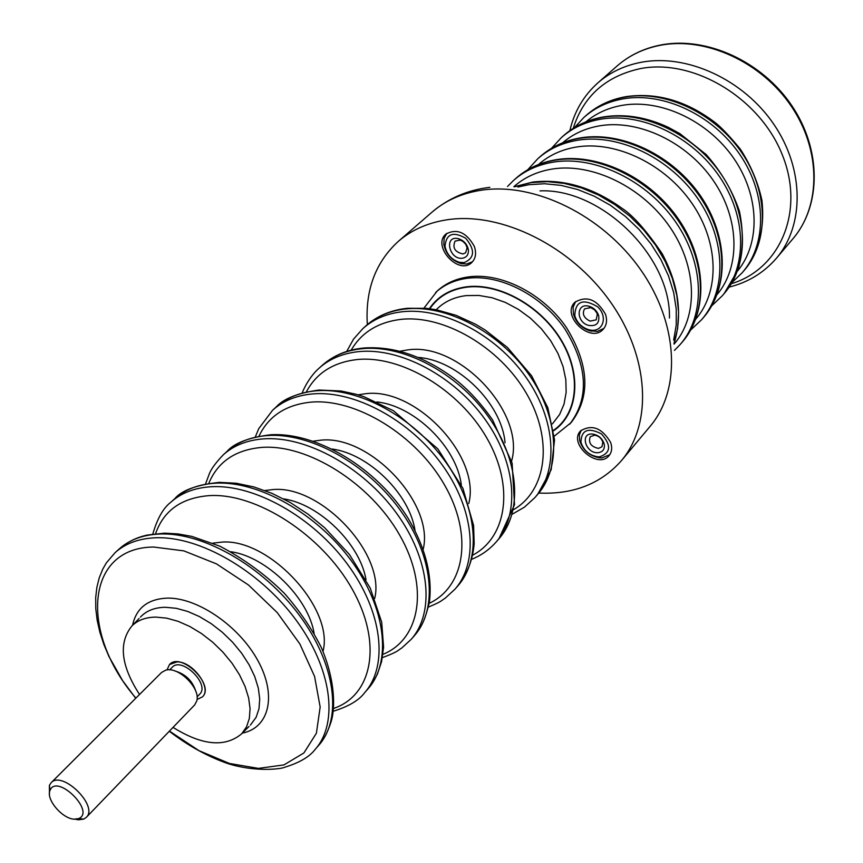<?xml version="1.0" encoding="UTF-8"?>
<svg xmlns="http://www.w3.org/2000/svg" width="863" height="863" viewBox="0 0 863 863"><rect width="100%" height="100%" fill="white"/><g stroke="black" fill="none" stroke-linecap="round" stroke-linejoin="round"><path stroke-width="1.29" d="M538.814 493.053C573.388 494.607 600.928 483.809 621.436 460.637C652.73 423.819 649.515 356.84 610.109 301.467C570.907 246.02 501.532 211.834 447.94 219.655C428.296 222.535 411.748 229.785 398.285 241.403C375.481 262.32 365.168 290.044 367.336 324.596M474.316 246.365C466.462 232.374 457.034 228.242 446.02 233.981C431.478 245.793 458.706 275.826 471.813 262.471C475.75 258.458 476.581 253.086 474.316 246.365M605.459 314.218C596.926 299.31 586.743 295.329 574.887 302.287C560.713 315.631 590.659 344.024 603.269 329.181C606.678 325.232 607.412 320.249 605.459 314.218M610.637 442.449C601.91 427.843 591.878 424.013 580.529 430.939C567.994 443.862 598.091 469.85 609.095 455.578C611.889 452.072 612.396 447.692 610.637 442.449M554.273 436.16L571.112 422.622C590.885 396.624 589.289 364.866 566.311 327.357C543.377 293.992 502.126 272.73 469.494 276.764C456.559 278.393 445.793 283.15 437.174 291.047L423.938 308.123M176.937 661.899L169.493 664.542L166.98 669.968L169.493 664.542C180.96 651.403 215.351 685.2 202.417 696.883C212.341 688.253 192.729 661.231 176.937 661.899M197.044 699.505L202.417 696.883L197.044 699.505M173.021 727.38C202.244 745.567 225.157 747.682 241.748 733.723L246.538 726.862L249.353 718.415L250.065 708.631L248.62 697.843L245.049 686.409L239.45 674.715L232.018 663.194L222.999 652.234L212.719 642.234L201.532 633.561L189.838 626.506L178.069 621.306L166.624 618.145L155.89 617.099C145.804 617.218 137.832 620.141 131.974 625.88C118.307 642.708 120.831 665.578 139.526 694.467M169.601 669.882L172.201 667.282C181.759 656.312 210.432 684.488 199.633 694.23L197.088 696.873M174.865 670.95C185.599 674.057 192.622 680.95 195.923 691.63M49.45 794.025L49.407 785.362L51.068 782.806L161.554 672.482L165.599 670.227C178.166 665.988 200.82 688.243 196.796 700.885L194.628 704.974L86.278 817.39L83.754 819.095L78.49 819.807L75.081 819.214M51.068 782.806C62.114 769.958 98.932 806.118 86.278 817.39M74.294 819.181C62.309 818.858 45.717 799.246 50.011 790.422C56.656 773.054 95.922 811.63 78.684 818.577L74.294 819.181M472.557 261.716L466.764 264.002L461.241 263.668C451.727 260.626 445.912 254.207 443.809 244.412L444.154 238.253L446.84 233.312M464.154 262.6L459.548 262.32C451.597 259.785 446.743 254.423 444.984 246.246C446.247 233.754 453.172 231.111 465.761 238.317C475.286 249.968 474.747 258.059 464.154 262.6M462.503 258.22C448.943 260.151 443.679 234.758 458.523 238.717C463.819 240.497 467.088 244.11 468.339 249.558C468.782 254.456 466.829 257.347 462.503 258.22M462.978 253.959C454.887 252.093 452.255 247.81 455.081 241.09L460.162 240.097L462.924 241.37L465.718 244.229L467.12 247.789L465.642 252.762L462.978 253.959M609.742 454.736L601.943 457.897L599.817 457.865C589.558 456.128 582.827 450.313 579.612 440.432L579.386 434.876L581.274 430.184M599.591 456.829L597.811 456.807C589.256 455.351 583.636 450.497 580.95 442.255C581.36 429.903 588.21 427.12 601.489 433.927C611.5 445.308 610.875 452.946 599.591 456.829M598.081 452.697C585.567 453.798 579.407 432.482 592.762 434.078C598.501 435.125 602.32 438.404 604.197 443.938C605.028 449.073 602.989 451.996 598.081 452.697M598.48 448.404C590.939 446.7 588.188 442.805 590.238 436.721L594.704 435.179C598.782 435.923 601.489 438.253 602.816 442.169L601.943 446.807L598.48 448.404M603.949 328.382L597.466 331.392L589.666 330.799C581.371 327.875 575.955 322.309 573.431 314.089L573.118 307.25L575.643 301.565M588.35 329.601C581.414 327.163 576.894 322.514 574.79 315.642C575.384 301.133 582.978 298.177 597.584 306.775C608.393 316.699 602.924 332.816 589.914 329.979L588.35 329.601M588.523 325.383C576.063 322.223 576.009 302.945 588.566 306.138C593.625 307.562 597.002 310.756 598.695 315.739C599.602 323.301 596.204 326.516 588.523 325.383M590.076 321.122C583.755 317.951 581.921 313.852 584.585 308.835L590.799 307.627L594.618 309.893L596.808 312.913L597.304 314.261L596.204 319.849L590.076 321.122M621.436 460.637L650.152 426.3C681.328 389.612 678.706 323.582 640.4 269.385C602.288 215.103 534.273 182.039 481.327 190.205C461.921 193.215 445.513 200.507 432.104 212.082L398.285 241.403M569.699 424.208C589.472 398.199 587.865 366.419 564.855 328.879C541.888 295.48 500.605 274.186 467.951 278.199C455.017 279.828 444.24 284.596 435.621 292.492M553.636 430.756C578.027 414.132 582.201 375.211 561.662 340.745C541.338 306.214 499.709 282.751 466.991 286.753C450.4 288.932 437.865 296.236 429.364 308.663M553.571 430.303C577.714 413.657 581.738 374.941 561.263 340.712C541.004 306.43 499.645 283.161 467.142 287.131C450.723 289.267 438.285 296.473 429.817 308.727M552.417 423.873L559.602 414.51L564.035 404.111L566.15 392.395L565.837 379.752L563.075 366.602L557.951 353.409L550.626 340.648L541.338 328.76L530.421 318.177L518.275 309.288L505.319 302.395L492.018 297.724L478.857 295.448L466.29 295.599C454.326 297.034 444.521 301.554 436.872 309.137L436.257 309.763M669.451 318.026C671.069 256.635 601.382 188.156 540.022 190.874M673.669 340.098L676.236 325.049L676.247 309.073L673.658 292.546L668.501 275.901L660.885 259.547L650.993 243.916L639.062 229.418L625.395 216.419L610.357 205.265L594.327 196.235L577.735 189.547L561.004 185.362L544.564 183.743L528.803 184.714L517.876 187.044M405.211 308.997C389.45 310.853 376.354 316.462 365.923 325.836C377.304 315.782 391.187 309.936 407.573 308.285L426.473 308.339L436.247 309.752L456.042 315.297L475.642 324.294L485.146 330L507.433 347.465L531.63 375.826L547.822 407.66L554.542 439.903L551.155 469.774L537.595 494.488C561.597 467.379 558.771 416.721 528.706 374.208C498.782 331.64 446.052 304.261 405.211 308.997M674.003 343.409L677.638 328.415L678.609 312.287L676.829 295.459L672.331 278.35L665.19 261.435L655.578 245.157L643.755 229.979L630.033 216.322L614.78 204.553L598.437 194.984L581.425 187.886L564.24 183.398L547.325 181.64L531.123 182.611L514.564 186.775M537.595 494.488L534.898 497.584C558.9 470.475 556.031 419.752 525.891 377.163C495.891 334.52 443.075 307.055 402.201 311.759C386.419 313.603 373.312 319.213 362.881 328.587L353.539 339.137L346.699 351.457M513.507 509.688C546.678 490.54 553.647 440.033 526.516 393.571C499.709 347.023 443.625 314.434 400.702 319.396C377.972 322.255 361.446 332.525 351.144 350.184M511.586 461.069C525.556 413.118 459.569 342.104 407.962 349.871L399.796 351.241M505.049 442.773C501.856 403.453 457.573 359.957 418.21 357.455M674.057 344.132C698.34 316.397 697.433 267.152 669.947 227.142C642.59 187.077 592.611 162.719 552.644 168.975C537.347 171.392 524.413 177.314 513.841 186.721M674.435 350.41L680.249 344.423C705.546 315.513 704.661 264.186 675.999 222.492C647.487 180.745 595.362 155.437 553.744 162.05C537.854 164.606 524.424 170.766 513.442 180.54L507.552 186.462M361.91 348.706C345.934 350.389 332.719 355.923 322.277 365.308C333.83 355.146 347.94 349.364 364.596 347.951C393.129 346.214 421.77 355.513 450.518 375.847C465.459 386.505 479.483 401.219 492.611 419.99L512.104 463L514.521 504.672L498.9 538.836C522.946 511.694 519.45 460.216 488.296 416.602C457.314 372.935 403.312 344.413 361.91 348.706M515.696 178.522C527.228 168.328 541.133 161.996 557.422 159.504C599.537 153.15 650.67 178.307 678.76 219.515C706.851 260.594 708.307 311.942 682.234 342.126C707.509 313.237 706.657 261.953 678.059 220.324C649.612 178.641 597.552 153.398 555.966 160.033C540.109 162.589 526.678 168.749 515.696 178.522L513.442 180.54M498.9 538.836L496.052 542.104C520.087 514.974 516.538 463.431 485.319 419.731C454.24 375.988 400.152 347.379 358.717 351.629C342.73 353.301 329.504 358.835 319.051 368.221C308.943 376.926 302.406 391.662 302.298 392.892M472.644 555.189C507.099 537.131 514.65 485.923 486.678 437.778C459.062 389.558 401.004 355.006 357.12 359.547C333.301 362.287 316.387 373.053 306.376 391.856M468.749 503.561C481.133 456.656 415.675 386.894 365.437 393.733L358.069 394.823M461.306 484.877C456.764 447.261 414.574 405.815 376.883 401.942M695.815 319.083C719.796 291.381 719.041 242.762 692.104 203.517C665.319 164.218 616.204 140.572 576.711 146.98C561.716 149.45 548.976 155.297 538.49 164.52M690.788 329.914L701.619 319.688C726.786 290.917 726.225 240.173 698.178 199.17C670.281 158.102 618.965 133.431 577.768 140.216C562.05 142.837 548.717 149.008 537.789 158.738L527.757 169.741M315.987 390.82C299.795 392.309 286.484 397.746 276.031 407.12C283.506 398.674 297.843 392.967 319.051 390.033L341.122 391.015L356.441 394.348L364.186 396.807L393.474 410.766L437.821 448.879L462.913 488.35L473.604 525.535L474.165 543.809C472.719 559.99 467.304 573.992 457.908 585.804C481.953 558.695 477.703 506.387 445.405 461.619C413.269 416.797 357.94 387.023 315.987 390.82M539.968 156.786C551.392 146.678 565.157 140.335 581.263 137.767C622.924 131.208 673.323 155.75 700.832 196.311C728.35 236.753 729.44 287.53 703.528 317.476C728.696 288.717 728.145 238.026 700.163 197.077C672.32 156.074 621.069 131.456 579.914 138.263C564.219 140.885 550.896 147.066 539.968 156.786L537.789 158.738M457.908 585.804L454.887 589.278C478.922 562.169 474.607 509.796 442.234 464.941C410.011 420.033 354.585 390.184 312.589 393.927C296.387 395.405 283.064 400.831 272.611 410.216L258.771 428.609L255.319 436.937M429.202 603.345C465.081 586.613 473.312 534.78 444.467 484.844C415.977 434.833 355.783 398.08 310.885 402.147C285.869 404.725 268.576 416.063 259.008 436.139M423.194 549.246C434.574 503.517 369.45 434.294 320.367 440.227L313.204 441.187M415.006 530.454C409.634 494.068 368.62 453.765 332.136 449.04M717.099 294.574C740.562 266.807 739.742 218.9 713.313 180.529C687.024 142.093 638.857 119.245 599.925 125.782C585.384 128.253 572.946 133.927 562.622 142.816M711.835 305.739L722.234 295.826C747.282 267.185 747.013 217.034 719.559 176.688C692.245 136.278 641.705 112.212 600.939 119.159C585.384 121.834 572.158 128.015 561.274 137.702L551.554 148.274M267.196 435.567C250.799 436.829 237.379 442.147 226.947 451.5C234.11 443.118 248.695 437.53 270.702 434.747C317.077 432.029 376.786 468.059 407.94 518.037C425.319 547.304 432.492 575.211 429.461 601.759C424.477 622.622 420.81 627.444 414.402 635.664C438.404 608.62 433.302 555.481 399.774 509.494C366.408 463.453 309.688 432.352 267.196 435.567M563.377 135.815C574.715 125.782 588.35 119.439 604.262 116.796C625.33 113.7 646.721 117.228 668.426 127.39L679.871 133.625L706.225 154.585C721.306 171.737 732.363 190.583 739.386 211.111C743.679 231.791 743.226 251.392 738.005 269.914L724.079 293.69C749.116 265.06 748.868 214.963 721.468 174.671C694.219 134.326 643.744 110.313 603.01 117.271C587.466 119.957 574.262 126.138 563.377 135.815L561.274 137.702M414.402 635.664L411.187 639.354C435.189 612.309 430.022 559.116 396.397 513.043C362.935 466.905 306.117 435.707 263.582 438.868C247.163 440.119 233.744 445.427 223.323 454.779C215.685 462.784 210.993 469.213 209.234 474.057L205.567 483.884M382.913 654.359C420.378 639.256 429.44 586.926 399.645 535.06C370.259 483.129 307.703 443.916 261.748 447.412C235.416 449.796 217.778 461.77 208.814 483.323M374.704 598.415C385.729 554.014 320.68 484.575 272.503 489.601L264.898 490.54M366.02 579.839C360.27 544.175 319.386 504.003 283.625 498.89M737.638 270.906C760.605 243.118 759.71 195.901 733.777 158.361C707.962 120.766 660.713 98.673 622.331 105.318C608.221 107.789 596.085 113.301 585.923 121.856M732.148 282.395L742.148 272.794C767.067 244.294 767.056 194.704 740.174 155.006C713.431 115.243 663.647 91.748 623.291 98.835C607.897 101.564 594.79 107.756 583.96 117.39L574.531 127.551M215.254 483.194C198.652 484.208 185.157 489.375 174.768 498.685C181.683 490.346 196.516 484.898 219.288 482.352L236.246 483.237L253.981 486.959L272.147 493.442L290.302 502.557L307.983 514.1L324.704 527.768L349.386 554.456L370.216 588.059L381.694 622.169L383.582 647.185L381.586 661.619L377.476 673.938L373.355 681.673L368.156 688.674C392.061 661.759 385.998 607.8 351.144 560.519C316.441 513.205 258.274 480.637 215.254 483.194M585.988 115.566C597.239 105.599 610.724 99.267 626.452 96.57C656.894 92.395 686.161 100.842 714.262 121.888C720.54 126.559 729.246 135.664 740.378 149.18C750.875 165.469 758.059 182.525 761.921 200.356C764.974 227.692 758.976 251.144 743.928 270.723C768.836 242.244 768.857 192.708 742.018 153.064C715.319 113.355 665.61 89.914 625.297 97.012C609.914 99.752 596.818 105.933 585.988 115.566L583.96 117.39M368.156 688.674L364.725 692.59C388.63 665.697 382.503 611.673 347.53 564.305C312.74 516.883 254.466 484.219 211.403 486.721C194.79 487.714 181.284 492.87 170.906 502.18C163.377 507.822 157.336 518.458 152.794 534.068M333.474 708.48C372.719 695.395 382.784 642.708 352.007 588.782C321.651 534.79 256.516 492.784 209.429 495.61C181.64 497.746 163.69 510.443 155.577 533.712M323.01 651.382C334.38 608.534 269.116 538.016 221.586 542.126L212.859 543.161M314.11 633.41C308.512 597.94 266.548 556.711 230.993 551.748M731.371 283.69C780.174 269.159 805.255 211.187 782.245 154.682C759.85 98.037 693.625 58.382 640.637 68.555C605.912 76.084 583.453 96.02 573.248 128.35M729.159 287.099C748.059 282.395 763.787 272.805 776.366 258.317C804.424 225.61 804.478 169.321 774.003 124.531C743.69 79.676 687.261 53.679 641.565 62.212C624.542 65.415 609.958 72.319 597.822 82.924C583.571 95.739 574.251 111.64 569.882 130.615M159.849 534.003C143.053 534.715 129.493 539.699 119.191 548.954C127.336 541.921 136.764 537.271 147.465 535.038L164.52 533.161L177.864 533.895L191.769 536.376L219.989 546.236C244.283 559.095 265.793 574.855 284.531 593.507C299.526 610.648 311.77 628.62 321.263 647.412C335.772 681.166 335.211 709.569 331.004 722.04C327.595 732.396 323.56 740.087 318.879 745.136C342.633 718.437 335.502 663.658 299.202 615.028C263.064 566.344 203.377 532.201 159.849 534.003M617.174 65.922C629.612 55.092 644.413 48.058 661.576 44.833C707.272 36.343 762.32 61.78 791.824 105.653C821.414 149.428 821.5 205.254 793.011 238.663C820.929 206.117 821.231 150.41 791.306 106.257C761.533 62.039 705.858 36.58 660.583 45.232C643.722 48.479 629.256 55.372 617.174 65.922L597.822 82.924M318.879 745.136L315.232 749.321C338.965 722.644 331.748 667.8 295.34 619.073C259.105 570.292 199.31 536.031 155.739 537.768C138.921 538.458 125.372 543.431 115.07 552.676L106.343 562.881L102.74 569.17L99.18 578.016L96.872 587.315L95.707 597.476L95.782 608.706L97.185 620.335L99.881 632.255L103.83 644.381L108.986 656.581L122.665 680.713L135.718 698.275M169.461 731.08L198.986 750.659L229.375 763.442L258.447 768.394L283.981 764.898L303.895 752.957L316.397 733.216L320.162 707.034L314.585 676.441L299.893 643.992L277.217 612.579L248.533 585.038L216.451 563.863L183.851 550.874L153.614 547.034C85.07 547.52 79.73 633.064 135.89 698.102M242.352 733.119C269.191 727.887 277.088 695.578 258.037 660.885C239.31 626.171 197.562 597.487 167.314 598.113C147.897 598.965 136.311 608.016 132.568 625.265M250.399 725.082L256.117 717.315L258.976 708.814L259.731 698.976L258.317 688.124L254.768 676.635L249.18 664.909L241.748 653.345L232.719 642.352L222.417 632.342L211.208 623.658L199.482 616.603L187.659 611.425L176.16 608.286L165.372 607.282C155.232 607.433 147.206 610.4 141.295 616.193L140.453 617.067M432.104 212.082C448.609 198.177 467.865 189.925 489.86 187.325M365.923 325.836L362.881 328.587M514.229 186.753L532.698 182.061C562.946 178.598 592.611 187.271 621.694 208.08C632.816 215.2 646.333 230.421 662.223 253.744C678.847 285.2 682.773 315.2 674.025 343.733M512.309 514.165L524.51 507.11L534.898 497.584M682.234 342.126L680.249 344.423M322.277 365.308L319.051 368.221M471.683 559.289C481.144 555.47 489.267 549.742 496.052 542.104M703.528 317.476L701.619 319.688M276.031 407.12L272.611 410.216M428.469 607.034C441.942 601.446 440.4 601.187 445.265 598.135L454.887 589.278M724.079 293.69L722.234 295.826M226.947 451.5L223.323 454.779M382.406 657.628C398.911 651.425 397.163 650.734 401.737 648.027L411.187 639.354M743.928 270.723L742.148 272.794M174.768 498.685L170.906 502.18M333.161 711.274C348.576 706.527 359.094 700.303 364.725 692.59M793.011 238.663L776.366 258.317M119.191 548.954L115.07 552.676M169.288 731.263C188.188 745.794 207.681 756.549 227.767 763.55C254.725 772.191 280.971 769.127 284.563 767.304C299.375 762.795 309.601 756.797 315.232 749.321M131.974 625.88L139.094 618.48M249.019 726.463L241.748 733.723M78.684 818.577L83.754 819.095M50.011 790.422L49.407 785.362M459.548 262.32L461.241 263.668M444.984 246.246L443.809 244.412M460.162 240.097L458.523 238.717M467.12 247.789L468.339 249.558M597.811 456.807L599.817 457.865M580.95 442.255L579.612 440.432M594.704 435.179L592.762 434.078M602.816 442.169L604.197 443.938M589.914 329.979L591.543 331.252M574.79 315.642L573.431 314.089M590.109 307.444L588.566 306.138M597.304 314.261L598.695 315.739"/></g></svg>
